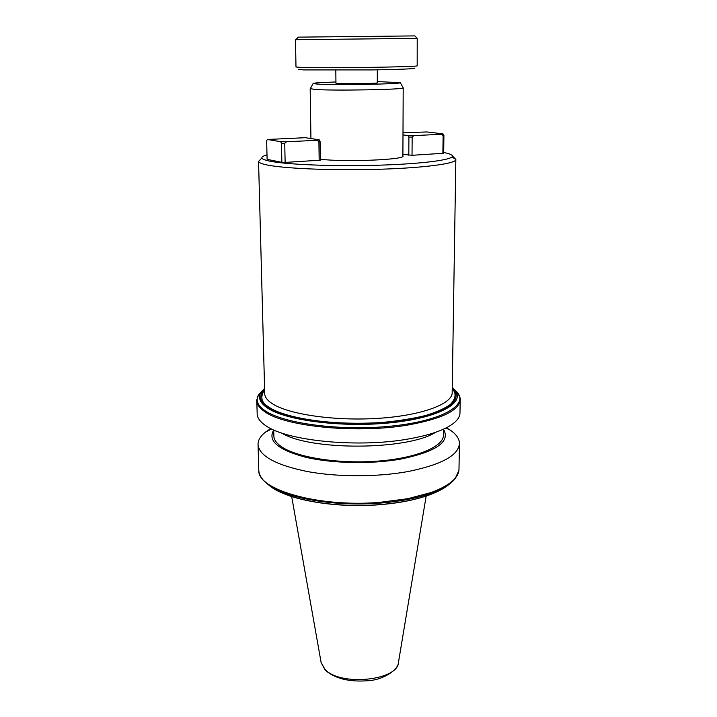 <?xml version="1.0" encoding="UTF-8"?>
<svg xmlns="http://www.w3.org/2000/svg" width="717" height="717" viewBox="0 0 717 717"><rect width="100%" height="100%" fill="white"/><g stroke="black" fill="none" stroke-linecap="round" stroke-linejoin="round"><path stroke-width="1.08" d="M446.431 427.753L450.213 430.083C456.084 434.117 459.167 438.428 459.445 443.034C459.077 455.116 441.923 464.616 407.982 471.553C377.33 477.137 337.59 477.128 307.441 471.562C276.359 465.154 259.904 456.344 258.066 445.14C257.744 440.543 260.253 436.169 265.595 432.019L270.811 428.569M273.724 430.101C267.414 440.677 277.846 449.676 305.021 457.087C331.613 463.523 370.94 464.383 400.776 459.086C436.438 451.62 450.679 441.699 443.509 429.322M443.518 429.16L443.438 434.762C444.343 446.404 416.729 458.226 377.483 461.148C338.299 464.141 296.103 457.356 281.001 446.386C276.565 443.214 274.19 439.933 273.885 436.536L273.858 435.488M435.631 432.279C407.57 450.419 309.636 450.823 281.593 432.987M460.197 400.274L459.982 412.427C460.162 416.335 457.724 420.18 452.687 423.944C443.877 430.334 429.035 435.353 408.17 439.019C358.186 448.026 287.069 440.928 266.115 425.898L265.209 425.298C260.226 421.82 257.555 418.235 257.197 414.551L257.17 413.359M298.245 37.141L414.811 35.904M295.987 67.004L301.481 67.425C324.693 68.366 422.663 66.905 417.186 65.731L417.213 38.386L295.494 39.677L295.987 66.959M414.498 68.16C415.251 68.814 401.135 69.397 372.159 69.925L303.766 69.925L298.532 69.379M377.303 69.845L377.312 82.814C378.899 83.495 346.526 84.077 338.074 83.513L335.95 83.217M335.932 81.998C320.589 82.446 312.97 82.975 313.087 83.575L317.21 84.068C334.041 85.269 402.282 84.095 400.283 82.661L377.312 81.595M403.133 87.734L403.196 87.859C405.49 89.58 332.473 90.907 314.593 89.437L310.371 88.576M400.283 82.661L403.196 87.859L402.9 155.939C406.36 159.721 344.339 162.293 320.311 159.228M443.689 152.515C449.281 153.572 452.203 154.72 452.463 155.974C453.449 159.792 422.349 163.942 377.94 165.224C333.611 166.532 286.128 164.605 269.547 161.101C264.761 160.106 262.207 159.066 261.893 157.973C261.633 156.915 263.336 155.885 267.002 154.872M451.943 157.005L455.842 159.416C456.989 163.494 424.849 167.921 378.755 169.284C332.733 170.673 283.466 168.576 266.401 164.829C261.472 163.763 258.855 162.651 258.559 161.486L260.558 159.371M412.033 155.293L412.15 137.081L413.834 135.621L441.502 134.276L443.115 135.567L443.922 135.325L443.68 153.268L412.033 155.293L402.909 154.316M285.133 162.418L284.739 143.31L286.558 141.769L317.084 140.299L318.904 141.643L320.069 141.366L320.32 160.187L285.133 162.418L281.862 162.347L267.109 159.362L266.652 140.756L267.387 139.474L280.607 141.67L281.449 143.248L281.862 162.347M443.922 135.325L442.954 133.846L426.956 131.955L402.999 132.735M443.115 135.567L442.882 153.563M402.99 134.904L407.973 135.531L408.905 137.028L408.807 155.23M320.069 141.366L319.199 139.806L305.281 137.691L267.387 139.474M318.904 141.643L319.164 160.509M407.973 135.531L413.834 135.621M441.502 134.276L442.954 133.846M408.905 137.028L412.15 137.081M280.607 141.67L286.558 141.769M317.084 140.299L319.199 139.806M281.449 143.248L284.739 143.31M452.23 388.91C456.505 393.212 455.949 398.338 450.563 404.28C445.239 408.251 436.913 411.997 425.575 415.519C412.499 418.71 397.639 421.049 381.005 422.546C318.16 426.274 278.223 414.336 269.359 407.346C261.302 402.891 259.724 397.075 264.627 389.887M264.591 388.829C258.416 396.546 259.662 402.766 268.337 407.498C274.414 412.257 289.453 416.729 313.454 420.897C333.961 423.675 357.622 424.258 384.437 422.654L408.807 419.615C423.496 416.702 435.246 413.243 444.074 409.264C458.817 401.099 458.064 393.319 452.239 387.852M459.427 444.208L458.997 468.586C459.158 477.549 449.855 485.526 431.096 492.534L407.821 498.691L379.607 502.375C318.787 507.484 257.932 489.926 258.792 470.684L258.756 469.33M450.007 483.59C445.472 487.748 438.652 491.495 429.573 494.829C415.609 499.857 398.553 503.146 378.415 504.696C333.728 508.219 285.698 499.328 269.502 485.669L268.499 484.844M258.066 445.14L258.792 470.684C259.133 474.215 260.8 477.549 263.802 480.695L267.127 483.715C283.771 497.777 333.737 506.91 379.902 503.11C399.772 501.515 416.694 498.27 430.648 493.377C442.559 489.084 450.724 484.19 455.134 478.687L458.925 470.352M426.167 496.056L398.553 661.836C399.01 680.621 339.697 686.716 324.801 669.113L321.099 662.409M455.833 159.748L452.176 392.181C453.198 403.635 422.663 415.376 379.033 418.289C335.475 421.282 288.745 414.525 272.343 403.698C267.593 400.615 265.057 397.433 264.734 394.144L264.707 393.113M264.582 388.39L260.988 392.432C257.788 397.702 259.948 402.891 267.477 408C285.823 420.52 342.036 427.762 390.281 422.824C438.661 418.002 465.557 402.963 455.187 390.398L452.248 387.413M454.381 389.448L457.545 392.647C468.264 405.598 440.803 421.148 391.141 426.131C341.615 431.249 283.905 423.738 265.191 410.796C257.502 405.517 255.324 400.167 258.649 394.726L262.574 390.38M256.847 399.548L256.829 401.35C257.179 404.917 259.85 408.385 264.851 411.746C284.9 426.624 357.344 433.857 408.251 424.966C442.55 418.683 459.875 410.097 460.215 399.217C460.888 399.494 460 397.308 457.545 392.647L452.248 387.431M261.176 392.154L259.653 393.75M377.536 504.768L378.415 504.696M445.92 428.013L450.213 430.083M414.776 35.868L417.213 38.386M452.463 155.974L455.833 159.416M298.29 37.087L295.897 39.659M335.816 70.257L335.95 83.244M313.087 83.575L310.228 88.836M310.174 88.783L310.936 138.551M261.893 157.973L258.559 161.486M258.559 161.468L264.69 392.54M264.582 388.426L258.649 394.726C256.803 399.432 256.202 401.645 256.829 401.35L257.197 414.551M377.993 504.831C398.293 503.289 415.475 499.973 429.546 494.882M398.302 663.252C397.899 669.4 384.115 679.895 367.884 680.72C349.394 682.136 335.26 678.694 325.491 670.386M325.258 670.144L321.144 662.642L291.676 496.531M273.724 429.94L273.885 436.536M271.644 428.981L265.595 432.019M429.582 494.873L442.326 489.057M377.778 504.849C336.927 507.932 292.939 500.798 273.957 488.743"/></g></svg>
